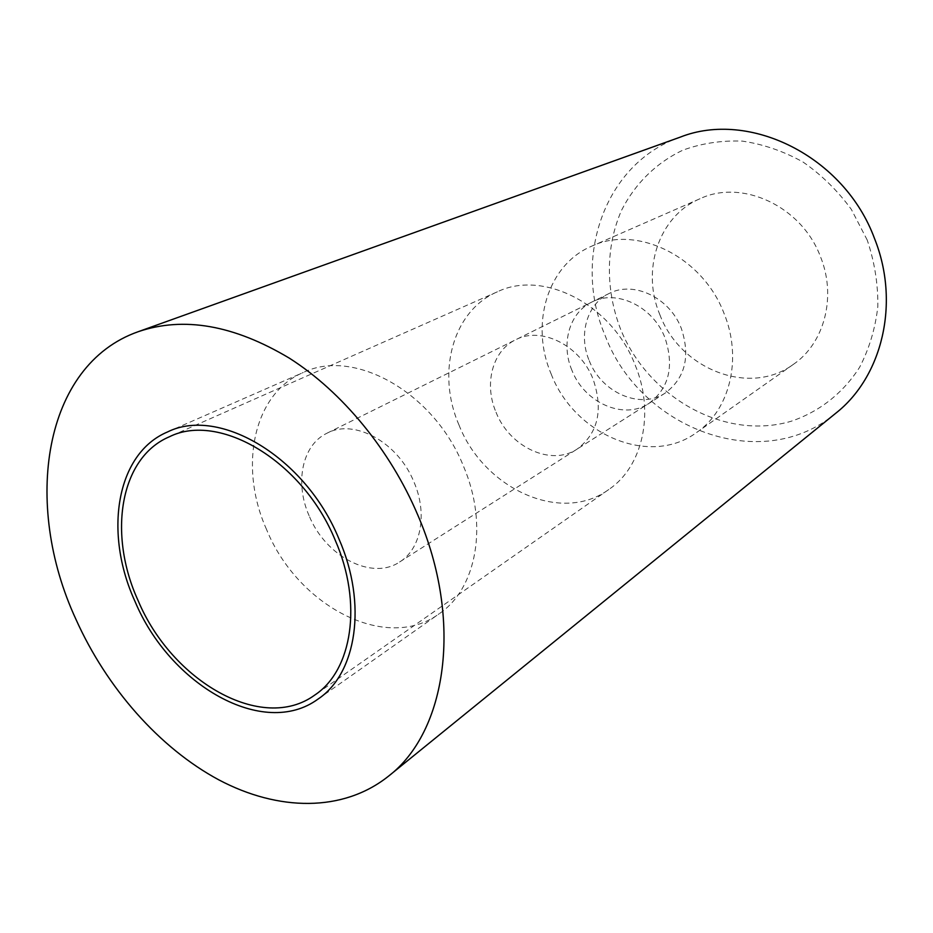 <?xml version="1.0" encoding="UTF-8"?>
<svg xmlns="http://www.w3.org/2000/svg" width="933" height="933" viewBox="0 0 933 933"><rect width="100%" height="100%" fill="white"/><g stroke="black" fill="none" stroke-linecap="round" stroke-linejoin="round"><path stroke-width="0.7" stroke-dasharray="4.67 3.5" d="M309.126 515.751C294.501 482.827 302.07 444.971 327.028 433.192C354.143 418.346 398.041 442.219 413.984 482.069C427.815 513.885 420.981 549.105 399.604 561.993C371.731 580.886 325.524 556.313 309.126 515.751M571.906 370.261C560.663 343.985 569.328 312.718 591.732 302.105C616.212 288.915 653.03 306.351 664.972 337.804C674.431 366.401 669.054 388.28 648.855 403.464C623.769 420.386 584.315 402.729 571.906 370.261M266.535 529.443C238.463 466.932 253.17 393.551 303.248 372.512C353.584 347.717 434.032 392.163 463.468 466.173C488.67 524.778 476.6 588.793 439.186 613.762C386.18 652.855 297.557 605.96 266.535 529.443M867.235 240.096L851.362 209.424C837.671 190.682 821.541 174.868 802.975 161.992C783.487 151.181 763.276 144.218 742.353 141.116C721.559 140.312 701.791 143.309 683.049 150.096C656.202 162.739 634.976 183.824 621.541 210.31C605.564 246.697 605.482 289.871 620.457 328.813C647.817 397.155 724.358 440.947 791.091 421.273C818.976 411.954 842.977 393.318 859.631 367.252C869.253 348.697 875.329 328.474 877.836 306.56C878.128 284.192 874.594 262.033 867.235 240.096M680.134 137.174C603.989 163.438 572.186 259.164 605.062 335.367C639.781 428.527 761.445 475.655 835.723 413.272M458.966 424.923C483.795 488.67 561.06 524.521 608.806 489.498C642.662 466.897 655.153 412.771 635.058 364.791C611.803 304.193 543.006 269.509 497.406 291.796C452.47 310.817 436.294 373.013 458.966 424.923M496.041 412.269C509.57 447.094 551.123 466.652 577.189 449.041C598.17 433.192 603.464 409.89 593.085 379.125C580.023 345.257 541.035 326.049 515.622 339.787C492.332 350.82 483.83 384.058 496.041 412.269M589.224 360.674C601.388 392.606 640.341 409.832 665.182 393.085C685.195 378.063 690.572 356.499 681.323 328.404C669.637 297.51 633.32 280.471 609.074 293.51C586.892 304.03 578.192 334.83 589.224 360.674M551.17 373.993C574.308 434.638 649.578 467.246 696.648 432.48C729.793 410.123 742.656 358.54 724.043 313.441C702.572 256.447 636.621 224.55 591.662 246.195C547.204 264.855 529.897 324.661 551.17 373.993M659.841 314.654C680.122 369.118 749.421 396.852 793.318 364.406C824.224 343.496 836.819 296.927 820.539 256.89C801.844 206.251 741.968 178.681 699.972 198.752C658.5 216.153 641.064 270.418 659.841 314.654M327.028 433.192L591.732 302.105M167.555 431.944L303.248 372.512M318.071 699.05L439.186 613.762M399.604 561.993L648.855 403.464M608.806 489.498L314.818 695.027M665.182 393.085L577.189 449.041M793.318 364.406L696.648 432.48M699.972 198.752L591.662 246.195M609.074 293.51L515.622 339.787M497.406 291.796L169.305 436.807"/><path stroke-width="1.4" d="M134.947 601.295C103.621 532.79 116.03 453.601 167.555 431.944C219.185 406.17 305.558 457.077 339.029 539.122C367.52 604.106 356.616 673.486 318.071 699.05C263.514 739.251 169.841 684.997 134.947 601.295M388.56 776.128L835.723 413.272C882.105 377.002 900.392 303.062 874.548 238.615C844.26 156.173 749.164 109.709 680.134 137.174L138.131 331.728C43.221 365.071 22.345 503.715 75.923 619.279C106.665 687.831 159.298 747.834 218.754 779.825C278.139 811.29 342.994 812.491 388.56 776.128C446.732 731.624 463.456 620.76 417.821 515.109C390.216 450.021 342.271 391.918 289.452 358.225C234.02 325.022 183.579 316.182 138.131 331.728M138.014 600.362C171.719 681.253 262.138 733.618 314.818 695.027C352.254 670.372 362.832 603.161 335.25 540.277C302.852 460.925 219.255 411.698 169.305 436.807C119.751 457.811 107.773 534.177 138.014 600.362"/></g></svg>
